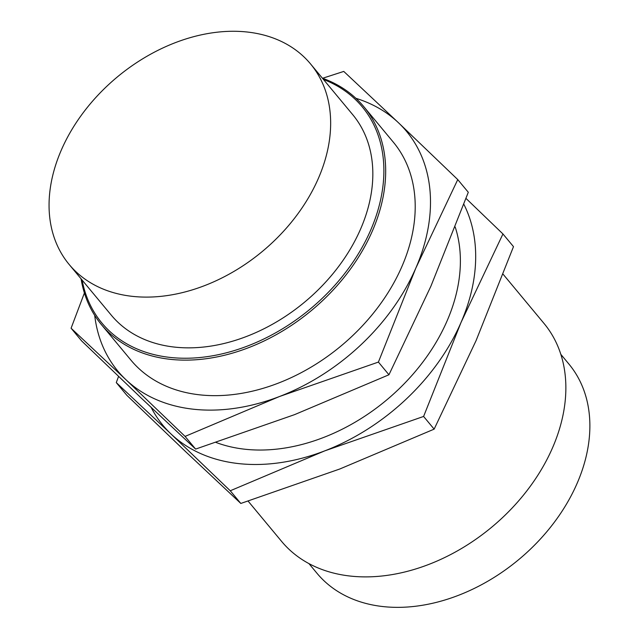 <?xml version="1.0" encoding="UTF-8"?>
<svg xmlns="http://www.w3.org/2000/svg" width="639" height="639" viewBox="0 0 639 639"><rect width="100%" height="100%" fill="white"/><g stroke="black" fill="none" stroke-linecap="round" stroke-linejoin="round"><path stroke-width="0.96" d="M248.124 501.12L281.655 541.457A170.557 123.311 -39.7 0 0 491.639 527.247A170.557 123.311 -39.7 0 0 543.973 323.39L503.133 274.259M502.949 233.962L513.492 246.646L476.079 340.611L434.145 429.136L339.74 469.018L240.815 503.452L186.077 452.085L126.826 395.285L116.282 382.601L171.012 433.969L230.264 490.768L324.676 450.894L423.601 416.452L461.015 322.487L502.949 233.962L466.023 198.433M308.972 563.646L317.032 573.335A163.736 118.375 -39.7 0 0 518.62 559.7A163.736 118.375 -39.7 0 0 568.862 363.998L560.794 354.302M118.558 376.443L116.282 382.601M434.145 429.136L423.601 416.452M240.815 503.452L230.264 490.768M463.85 204.264A187.618 135.636 140.3 0 1 461.015 322.487A187.618 135.636 140.3 0 1 324.676 450.894A187.618 135.636 140.3 0 1 171.012 433.969A187.618 135.636 140.3 0 1 151.171 407.458M216.07 442.476A170.557 123.311 -39.7 0 0 393.297 394.223A170.557 123.311 -39.7 0 0 455.192 226.989M457.756 179.591L468.299 192.275L430.886 286.24L388.951 374.766L294.547 414.647L195.614 449.089L140.884 397.722L81.632 340.914L71.089 328.23L125.819 379.598L185.07 436.405L279.475 396.523L378.408 362.081L415.821 268.116L457.756 179.591L398.504 122.784L343.766 71.416L322.591 78.27M84.396 292.989L71.089 328.23M388.951 374.766L378.408 362.081M195.614 449.089L185.07 436.405M355.891 98.294A187.618 135.636 140.3 0 1 398.504 122.784A187.618 135.636 140.3 0 1 415.821 268.116A187.618 135.636 140.3 0 1 279.475 396.523A187.618 135.636 140.3 0 1 125.819 379.598A187.618 135.636 140.3 0 1 94.708 315.41M101.473 324.7L131.003 360.22A170.557 123.311 -39.7 0 0 340.986 346.018A170.557 123.311 -39.7 0 0 393.32 142.162L363.791 106.641A170.557 123.311 140.3 0 1 311.457 310.49A170.557 123.311 140.3 0 1 101.473 324.7A170.557 123.311 140.3 0 1 81.073 278.812M322.407 78.198A170.557 123.311 140.3 0 1 363.791 106.641M323.454 79.452A169.191 122.321 140.3 0 1 310.227 309.012A169.191 122.321 140.3 0 1 82.119 280.074M69.18 264.506L111.362 315.251A156.914 113.446 -39.7 0 0 304.547 302.183A156.914 113.446 -39.7 0 0 352.696 114.637L310.514 63.892A156.914 113.446 140.3 0 1 262.365 251.439A156.914 113.446 140.3 0 1 69.18 264.506A156.914 113.446 140.3 0 1 61.328 150.045A156.914 113.446 140.3 0 1 181.364 40.457A156.914 113.446 140.3 0 1 310.514 63.892"/></g></svg>
